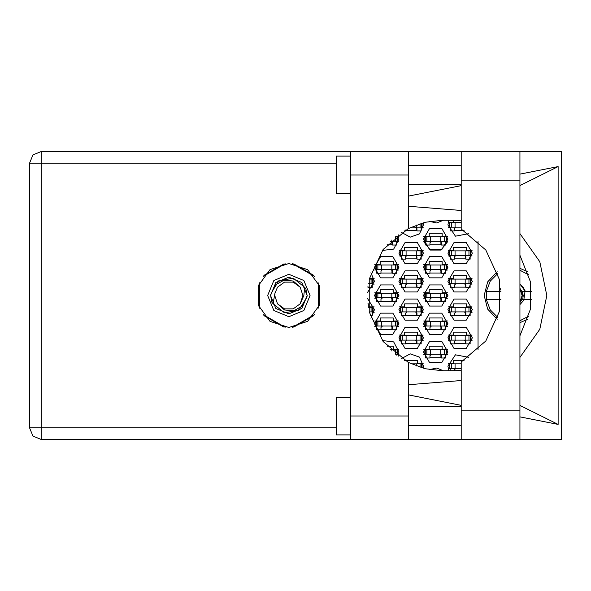 <?xml version="1.0" encoding="UTF-8"?>
<svg xmlns="http://www.w3.org/2000/svg" width="591" height="591" viewBox="0 0 591 591"><rect width="100%" height="100%" fill="white"/><g stroke="black" fill="none" stroke-linecap="round" stroke-linejoin="round"><path stroke-width="0.89" d="M350.493 434.887L336.375 434.887L336.375 397.241L350.493 397.241M350.493 193.759L336.375 193.759L336.375 156.113L350.493 156.113M519.903 151.503L519.903 439.497L561.45 439.497L561.45 151.503L461.172 151.503L461.172 229.042L485.78 250L499.329 279.344L499.329 311.656L485.78 341L461.172 361.958L461.172 439.497L350.493 439.497L350.493 415.968L408.278 415.968L408.278 439.497M408.278 175.032L350.493 175.032L350.493 151.503L408.278 151.503L408.278 228.547L383.123 249.491L369.235 279.137L369.235 311.863L383.123 341.509L408.278 362.453L408.278 415.968M397.078 241.291L397.078 236.769L397.551 236.769L397.551 241.291L390.474 241.291M446.02 241.291L446.02 236.769L446.493 236.769L446.493 241.291L425.313 241.291L425.313 236.769L424.848 236.769L424.848 241.291L425.313 241.291M446.02 236.769L425.313 236.769M397.078 269.526L397.078 265.004L397.551 265.004L397.551 269.526L376.371 269.526L376.371 265.004L375.906 265.004L375.906 269.526L376.371 269.526M397.078 265.004L376.371 265.004M446.02 269.526L446.02 265.004L446.493 265.004L446.493 269.526L425.313 269.526L425.313 265.004L424.848 265.004L424.848 269.526L425.313 269.526M446.02 265.004L425.313 265.004M397.078 297.761L397.078 293.239L397.551 293.239L397.551 297.761L376.371 297.761L376.371 293.239L375.906 293.239L375.906 297.761L376.371 297.761M397.078 293.239L376.371 293.239M446.02 297.761L446.02 293.239L446.493 293.239L446.493 297.761L425.313 297.761L425.313 293.239L424.848 293.239L424.848 297.761L425.313 297.761M446.02 293.239L425.313 293.239M397.078 325.996L397.078 321.474L397.551 321.474L397.551 325.996L376.371 325.996L376.371 321.474L375.906 321.474L375.906 325.996L376.371 325.996M397.078 321.474L376.371 321.474M446.02 325.996L446.02 321.474L446.493 321.474L446.493 325.996L425.313 325.996L425.313 321.474L424.848 321.474L424.848 325.996L425.313 325.996M446.02 321.474L425.313 321.474M397.078 349.709L397.551 349.709L397.551 354.231L397.078 354.231L397.078 349.709L390.474 349.709M446.02 354.231L446.02 349.709L446.493 349.709L446.493 354.231L425.313 354.231L425.313 349.709L424.848 349.709L424.848 354.231L425.313 354.231M446.02 349.709L425.313 349.709M422.018 223.11L422.018 227.173L411.1 227.173M461.172 227.173L449.788 227.173L449.788 222.652L449.315 222.652L449.315 227.173L449.788 227.173M461.172 222.652L449.788 222.652M421.553 255.408L421.553 250.887L422.018 250.887L422.018 255.408L400.846 255.408L400.846 250.887L400.373 250.887L400.373 255.408L400.846 255.408M421.553 250.887L400.846 250.887M470.495 255.408L470.495 250.887L470.961 250.887L470.961 255.408L449.788 255.408L449.788 250.887L449.315 250.887L449.315 255.408L449.788 255.408M470.495 250.887L449.788 250.887M372.611 283.643L372.611 279.122L373.084 279.122L373.084 283.643L368.37 283.643M372.611 279.122L369.235 279.122M421.553 283.643L421.553 279.122L422.018 279.122L422.018 283.643L400.846 283.643L400.846 279.122L400.373 279.122L400.373 283.643L400.846 283.643M421.553 279.122L400.846 279.122M470.495 283.643L470.495 279.122L470.961 279.122L470.961 283.643L449.788 283.643L449.788 279.122L449.315 279.122L449.315 283.643L449.788 283.643M470.495 279.122L449.788 279.122M372.611 311.878L372.611 307.357L373.084 307.357L373.084 311.878L369.235 311.878M372.611 307.357L368.37 307.357M421.553 311.878L421.553 307.357L422.018 307.357L422.018 311.878L400.846 311.878L400.846 307.357L400.373 307.357L400.373 311.878L400.846 311.878M421.553 307.357L400.846 307.357M470.495 311.878L470.495 307.357L470.961 307.357L470.961 311.878L449.788 311.878L449.788 307.357L449.315 307.357L449.315 311.878L449.788 311.878M470.495 307.357L449.788 307.357M421.553 340.113L421.553 335.592L422.018 335.592L422.018 340.113L400.846 340.113L400.846 335.592L400.373 335.592L400.373 340.113L400.846 340.113M421.553 335.592L400.846 335.592M470.495 340.113L470.495 335.592L470.961 335.592L470.961 340.113L449.788 340.113L449.788 335.592L449.315 335.592L449.315 340.113L449.788 340.113M470.495 335.592L449.788 335.592M421.553 367.757L421.553 363.827L411.1 363.827M461.172 368.348L449.788 368.348L449.788 363.827L449.315 363.827L449.315 368.348L449.788 368.348M461.172 363.827L449.788 363.827M350.493 439.497L41.222 439.497L32.97 436.084L29.55 427.832L29.55 163.168L41.222 163.168L41.222 427.832L29.55 427.832L32.97 436.084L41.222 439.497L41.222 427.832L336.375 427.832M336.375 163.168L41.222 163.168L41.222 151.503L350.493 151.503M288.844 263.497L270.035 269.614L258.407 285.608L258.407 305.392L270.035 321.386L288.844 327.503L307.652 321.386L319.28 305.392L319.28 285.608L307.652 269.614L288.844 263.497M519.903 357.437L539.805 329.268L546.83 295.5L539.805 261.732L519.903 233.563M267.671 295.5L273.869 310.474L288.844 316.68L303.818 310.474L310.024 295.5L303.818 280.526L288.844 274.32L273.869 280.526L267.671 295.5M270.493 295.5L275.864 308.48L288.844 313.851L301.824 308.48L307.194 295.5L301.824 282.52L288.844 277.149L275.864 282.52L270.493 295.5M273.012 303.708L274.955 293.269L277.46 287.226L284.5 282.121L293.195 282.121L300.228 287.226L293.217 281.05L283.887 280.223L275.679 284.796L270.538 295.057L271.757 302.097L273.012 303.708L284.426 312.779L298.795 310.305L306.515 297.93L307.157 295.943L305.931 288.903L304.675 287.292L293.262 278.221L278.893 280.695L271.173 293.07M304.675 287.292L303.84 295.5L300.228 303.774L293.195 308.879L284.5 308.879L277.46 303.774L284.47 309.95L293.808 310.777L302.016 306.204L306.515 297.93M302.74 297.731L302.917 295.5L300.228 303.774L293.195 308.879L284.5 308.879L277.46 303.774L274.771 295.5L275.044 292.774M447.904 337.853L454.021 348.446L466.255 348.446L472.372 337.853L466.255 327.259L454.021 327.259L447.904 337.853M398.962 337.853L405.079 348.446L417.312 348.446L423.437 337.853L417.312 327.259L405.079 327.259L398.962 337.853M447.904 309.618L454.021 320.211L466.255 320.211L472.372 309.618L466.255 299.024L454.021 299.024L447.904 309.618M398.962 309.618L405.079 320.211L417.312 320.211L423.437 309.618L417.312 299.024L405.079 299.024L398.962 309.618M447.904 281.382L454.021 291.976L466.255 291.976L472.372 281.382L466.255 270.789L454.021 270.789L447.904 281.382M398.962 281.382L405.079 291.976L417.312 291.976L423.437 281.382L417.312 270.789L405.079 270.789L398.962 281.382M447.904 253.147L454.021 263.741L466.255 263.741L472.372 253.147L466.255 242.554L454.021 242.554L447.904 253.147M398.962 253.147L405.079 263.741L417.312 263.741L423.437 253.147L417.312 242.554L405.079 242.554L398.962 253.147M401.562 232.455L410.213 237.109L419.492 233.903L423.437 224.912L423.245 222.77M423.437 351.97L429.554 362.564L441.787 362.564L447.904 351.97L441.787 341.376L429.554 341.376L423.437 351.97M423.437 323.735L429.554 334.329L441.787 334.329L447.904 323.735L441.787 313.141L429.554 313.141L423.437 323.735M374.495 323.735L380.611 334.329L392.845 334.329L398.962 323.735L392.845 313.141L380.611 313.141L374.495 323.735M423.437 295.5L429.554 306.094L441.787 306.094L447.904 295.5L441.787 284.906L429.554 284.906L423.437 295.5M374.495 295.5L380.611 306.094L392.845 306.094L398.962 295.5L392.845 284.906L380.611 284.906L374.495 295.5M423.437 267.265L429.554 277.859L441.787 277.859L447.904 267.265L441.787 256.671L429.554 256.671L423.437 267.265M374.495 267.265L380.611 277.859L392.845 277.859L398.962 267.265L392.845 256.671L380.611 256.671L374.495 267.265M425.69 241.756L423.74 241.756L430.359 250.052L440.975 250.052L447.594 241.756L445.644 241.756M423.437 239.03L429.554 249.624L441.787 249.624L447.904 239.03L441.787 228.436L429.554 228.436L423.437 239.03M423.245 368.23L423.437 366.088L419.492 357.097L410.213 353.891L401.562 358.545M519.903 255.223L530.253 281.419L530.253 309.581L519.903 335.777M531.464 291.267L521.823 291.267L519.903 288.393M497.216 271.683L487.619 281.914L484.14 295.5L487.619 309.086L497.216 319.317M448.842 220.207L447.904 224.912L455.41 236.193L468.715 233.644M382.384 250.466L393.672 249.099L398.962 239.03L398.201 234.782M429.524 221.374L436.69 222.984L443.486 220.207M398.201 356.218L398.962 351.97L393.672 341.901L382.384 340.534M443.486 370.793L436.69 368.016L429.524 369.626M468.715 357.356L455.41 354.807L447.904 366.088L448.842 370.793M461.172 370.638L442.725 370.793L425.003 368.681L408.278 362.453M408.278 228.547L425.003 222.319L442.725 220.207L461.172 220.362M29.55 163.168L32.97 154.916L41.222 151.503M497.807 317.463L490.235 309.795L486.363 299.733L500.961 299.733M500.961 291.267L486.363 291.267L490.235 281.205L497.807 273.537M519.903 284.249L523.094 287.233M519.903 302.607L521.823 299.733L531.464 299.733M519.903 289.221L522.178 295.5L519.903 301.779M519.903 322.716L527.763 319.177M370.949 318.231L374.495 309.618L367.499 298.558M367.499 292.442L374.495 281.382L370.949 272.769M448.214 363.362L453.644 363.362L453.644 360.347L464.053 360.347M450.165 368.821L448.214 368.821M404.702 360.488L417.689 360.347L417.689 363.362L423.126 363.362M448.214 335.127L453.644 335.127L453.644 332.112L466.631 332.112L466.631 335.127L472.069 335.127M472.069 340.586L470.118 340.586M450.165 340.586L448.214 340.586M399.272 335.127L404.702 335.127L404.702 332.112L417.689 332.112L417.689 335.127L423.126 335.127M423.126 340.586L421.176 340.586M401.223 340.586L399.272 340.586M448.214 306.892L453.644 306.892L453.644 303.877L466.631 303.877L466.631 306.892L472.069 306.892M472.069 312.344L470.118 312.344M450.165 312.344L448.214 312.344M399.272 306.892L404.702 306.892L404.702 303.877L417.689 303.877L417.689 306.892L423.126 306.892M423.126 312.344L421.176 312.344M401.223 312.344L399.272 312.344M367.898 303.877L368.754 303.877L368.754 306.892L374.184 306.892M374.184 312.344L372.234 312.344M448.214 278.656L453.644 278.656L453.644 275.642L466.631 275.642L466.631 278.656L472.069 278.656M472.069 284.108L470.118 284.108M450.165 284.108L448.214 284.108M399.272 278.656L404.702 278.656L404.702 275.642L417.689 275.642L417.689 278.656L423.126 278.656M423.126 284.108L421.176 284.108M401.223 284.108L399.272 284.108M369.345 278.656L374.184 278.656M374.184 284.108L372.234 284.108M448.214 250.414L453.644 250.414L453.644 247.407L466.631 247.407L466.631 250.414L472.069 250.414M472.069 255.873L470.118 255.873M450.165 255.873L448.214 255.873M399.272 250.414L404.702 250.414L404.702 247.407L417.689 247.407L417.689 250.414L423.126 250.414M423.126 255.873L421.176 255.873M401.223 255.873L399.272 255.873M448.214 222.179L453.644 222.179L453.644 220.207M450.165 227.638L448.214 227.638M423.126 227.638L421.176 227.638M423.74 349.244L429.177 349.244L429.177 346.23L442.164 346.23L442.164 349.244L447.594 349.244M447.594 354.703L445.644 354.703M425.69 354.703L423.74 354.703M387.09 346.23L393.222 346.23L393.222 349.244L398.652 349.244M398.652 354.703L396.701 354.703M423.74 321.009L429.177 321.009L429.177 317.995L442.164 317.995L442.164 321.009L447.594 321.009M447.594 326.468L445.644 326.468M425.69 326.468L423.74 326.468M374.797 321.009L380.235 321.009L380.235 317.995L393.222 317.995L393.222 321.009L398.652 321.009M398.652 326.468L396.701 326.468M376.748 326.468L374.797 326.468M423.74 292.774L429.177 292.774L429.177 289.76L442.164 289.76L442.164 292.774L447.594 292.774M447.594 298.226L445.644 298.226M425.69 298.226L423.74 298.226M374.797 292.774L380.235 292.774L380.235 289.76L393.222 289.76L393.222 292.774L398.652 292.774M398.652 298.226L396.701 298.226M376.748 298.226L374.797 298.226M423.74 264.532L429.177 264.532L429.177 261.525L442.164 261.525L442.164 264.532L447.594 264.532M447.594 269.991L445.644 269.991M425.69 269.991L423.74 269.991M374.797 264.532L380.235 264.532L380.235 261.525L393.222 261.525L393.222 264.532L398.652 264.532M398.652 269.991L396.701 269.991M376.748 269.991L374.797 269.991M423.74 236.297L429.177 236.297L429.177 233.29L442.164 233.29L442.164 236.297L447.594 236.297M396.199 236.297L398.652 236.297M398.652 241.756L396.701 241.756M283.946 263.874L263.911 275.443M313.784 275.443L293.742 263.874M318.682 307.069L318.682 283.931M293.742 327.126L313.784 315.557M263.911 315.557L283.946 327.126M259.013 283.931L259.013 307.069M478.023 241.268L478.023 349.732M527.763 271.823L519.903 268.284M392.468 244.77L387.09 244.77M441.411 244.77L429.93 244.77M392.468 273.005L380.988 273.005M441.411 273.005L429.93 273.005M392.468 301.24L380.988 301.24M441.411 301.24L429.93 301.24M392.468 329.475L380.988 329.475M441.411 329.475L429.93 329.475M441.411 357.71L429.93 357.71M416.936 230.653L405.456 230.653M464.053 230.653L454.398 230.653M416.936 258.888L405.456 258.888M465.878 258.888L454.398 258.888M416.936 287.123L405.456 287.123M465.878 287.123L454.398 287.123M416.936 315.358L405.456 315.358M465.878 315.358L454.398 315.358M416.936 343.593L405.456 343.593M465.878 343.593L454.398 343.593M461.172 165.524L408.278 165.524M461.172 184.348L408.278 184.348M461.172 406.652L408.278 406.652M461.172 425.476L408.278 425.476M350.493 175.032L350.493 415.968M519.903 416.906L558.126 424.441L558.126 166.559L519.903 174.094M461.172 185.677L408.278 196.109M408.278 394.891L461.172 405.323M461.172 151.503L408.278 151.503M408.278 384.704L461.172 380.545M461.172 210.455L408.278 206.296M558.126 424.441L519.903 405.411M519.903 185.589L558.126 166.559M397.078 236.769L395.608 236.769M396.701 241.291L396.701 245.051L392.468 245.051L392.468 242.798L390.961 241.291M392.003 241.704L391.907 244.77M392.261 242.029L392.099 244.77M445.644 241.291L445.644 245.051L441.411 245.051L441.411 242.798L439.903 241.291M425.69 241.291L425.69 245.051L429.93 245.051L429.93 242.798L431.43 241.291M440.945 241.704L440.849 244.77M441.204 242.029L441.041 244.77M396.701 269.526L396.701 273.286L392.468 273.286L392.468 271.033L390.961 269.526M376.748 269.526L376.748 273.286L380.988 273.286L380.988 271.033L382.495 269.526M392.003 269.939L391.907 273.005M392.261 270.264L392.099 273.005M445.644 269.526L445.644 273.286L441.411 273.286L441.411 271.033L439.903 269.526M425.69 269.526L425.69 273.286L429.93 273.286L429.93 271.033L431.43 269.526M440.945 269.939L440.849 273.005M441.204 270.264L441.041 273.005M396.701 297.761L396.701 301.521L392.468 301.521L392.468 299.268L390.961 297.761M376.748 297.761L376.748 301.521L380.988 301.521L380.988 299.268L382.495 297.761M392.003 298.174L391.907 301.24M392.261 298.499L392.099 301.24M445.644 297.761L445.644 301.521L441.411 301.521L441.411 299.268L439.903 297.761M425.69 297.761L425.69 301.521L429.93 301.521L429.93 299.268L431.43 297.761M440.945 298.174L440.849 301.24M441.204 298.499L441.041 301.24M396.701 325.996L396.701 329.756L392.468 329.756L392.468 327.503L390.961 325.996M376.748 325.996L376.748 329.756L380.988 329.756L380.988 327.503L382.495 325.996M392.003 326.409L391.907 329.475M392.261 326.734L392.099 329.475M445.644 325.996L445.644 329.756L441.411 329.756L441.411 327.503L439.903 325.996M425.69 325.996L425.69 329.756L429.93 329.756L429.93 327.503L431.43 325.996M440.945 326.409L440.849 329.475M441.204 326.734L441.041 329.475M397.078 354.231L395.608 354.231M396.701 354.231L396.701 355.088M445.644 354.231L445.644 357.991L441.411 357.991L441.411 355.738L439.903 354.231M425.69 354.231L425.69 357.991L429.93 357.991L429.93 355.738L431.43 354.231M440.945 354.644L440.849 357.71M441.204 354.977L441.041 357.71M421.553 227.173L421.553 223.243M421.176 227.173L421.176 230.933L416.936 230.933L416.936 228.673L415.436 227.173M405.456 230.076L405.456 230.933L403.993 230.933M416.47 227.587L416.382 230.653M416.729 227.912L416.574 230.653M450.165 227.173L450.165 230.933L454.398 230.933L454.398 228.673L455.905 227.173M421.176 255.408L421.176 259.168L416.936 259.168L416.936 256.915L415.436 255.408M401.223 255.408L401.223 259.168L405.456 259.168L405.456 256.915L406.963 255.408M416.47 255.822L416.382 258.888M416.729 256.147L416.574 258.888M470.118 255.408L470.118 259.168L465.878 259.168L465.878 256.915L464.378 255.408M450.165 255.408L450.165 259.168L454.398 259.168L454.398 256.915L455.905 255.408M465.413 255.822L465.324 258.888M465.671 256.147L465.509 258.888M372.234 283.643L372.234 287.403L368.001 287.403L368.001 286.295M421.176 283.643L421.176 287.403L416.936 287.403L416.936 285.15L415.436 283.643M401.223 283.643L401.223 287.403L405.456 287.403L405.456 285.15L406.963 283.643M416.47 284.057L416.382 287.123M416.729 284.382L416.574 287.123M470.118 283.643L470.118 287.403L465.878 287.403L465.878 285.15L464.378 283.643M450.165 283.643L450.165 287.403L454.398 287.403L454.398 285.15L455.905 283.643M465.413 284.057L465.324 287.123M465.671 284.382L465.509 287.123M372.234 311.878L372.234 315.638L370.18 315.638M421.176 311.878L421.176 315.638L416.936 315.638L416.936 313.385L415.436 311.878M401.223 311.878L401.223 315.638L405.456 315.638L405.456 313.385L406.963 311.878M416.47 312.292L416.382 315.358M416.729 312.617L416.574 315.358M470.118 311.878L470.118 315.638L465.878 315.638L465.878 313.385L464.378 311.878M450.165 311.878L450.165 315.638L454.398 315.638L454.398 313.385L455.905 311.878M465.413 312.292L465.324 315.358M465.671 312.617L465.509 315.358M421.176 340.113L421.176 343.873L416.936 343.873L416.936 341.62L415.436 340.113M401.223 340.113L401.223 343.873L405.456 343.873L405.456 341.62L406.963 340.113M416.47 340.527L416.382 343.593M416.729 340.852L416.574 343.593M470.118 340.113L470.118 343.873L465.878 343.873L465.878 341.62L464.378 340.113M450.165 340.113L450.165 343.873L454.398 343.873L454.398 341.62L455.905 340.113M465.413 340.527L465.324 343.593M465.671 340.852L465.509 343.593M421.553 363.827L422.018 363.827L422.018 367.89M450.165 368.348L450.165 370.793M455.905 368.348L454.398 369.855L454.398 370.793M300.228 287.226L302.917 295.5L302.651 298.226M274.955 293.269L274.771 295.5L274.955 293.269M292.515 263.712L314.538 276.425M263.15 276.425L285.172 263.712M259.479 308.214L259.479 282.786M285.172 327.288L263.15 314.575M314.538 314.575L292.515 327.288M318.209 282.786L318.209 308.214M486.363 291.267L486.363 299.733M528.679 316.207L519.903 320.758M519.903 270.242L528.679 274.793M523.109 287.256L525.229 291.267L520.39 284.589M522.407 286.413L522.939 287.034M523.367 287.603L525.096 290.868M499.521 291.267L500.762 288.548M523.848 299.733L525 291.267M519.903 304.564L524.298 299.733M522.149 291.267L523.271 295.5L522.666 299.733M519.903 288.674L522.54 295.5L519.903 302.326M461.172 410.139L519.903 410.139M461.172 180.861L519.903 180.861M391.811 241.291L391.811 240.035M395.571 241.291L395.571 236.799M440.753 241.291L440.753 236.769M444.513 241.291L444.513 236.769M430.588 241.291L430.588 236.769M426.828 241.291L426.828 236.769M391.811 269.526L391.811 265.004M395.571 269.526L395.571 265.004M381.646 269.526L381.646 265.004M377.885 269.526L377.885 265.004M440.753 269.526L440.753 265.004M444.513 269.526L444.513 265.004M430.588 269.526L430.588 265.004M426.828 269.526L426.828 265.004M391.811 297.761L391.811 293.239M395.571 297.761L395.571 293.239M381.646 297.761L381.646 293.239M377.885 297.761L377.885 293.239M440.753 297.761L440.753 293.239M444.513 297.761L444.513 293.239M430.588 297.761L430.588 293.239M426.828 297.761L426.828 293.239M391.811 325.996L391.811 321.474M395.571 325.996L395.571 321.474M381.646 325.996L381.646 321.474M377.885 325.996L377.885 321.474M440.753 325.996L440.753 321.474M444.513 325.996L444.513 321.474M430.588 325.996L430.588 321.474M426.828 325.996L426.828 321.474M391.811 350.965L391.811 349.709M395.571 354.201L395.571 349.709M440.753 354.231L440.753 349.709M444.513 354.231L444.513 349.709M430.588 354.231L430.588 349.709M426.828 354.231L426.828 349.709M416.278 227.173L416.278 225.001M420.046 227.173L420.046 223.701M455.055 227.173L455.055 222.652M451.295 227.173L451.295 222.652M416.278 255.408L416.278 250.887M420.046 255.408L420.046 250.887M406.113 255.408L406.113 250.887M402.353 255.408L402.353 250.887M465.22 255.408L465.22 250.887M468.981 255.408L468.981 250.887M455.055 255.408L455.055 250.887M451.295 255.408L451.295 250.887M371.104 283.643L371.104 279.122M416.278 283.643L416.278 279.122M420.046 283.643L420.046 279.122M406.113 283.643L406.113 279.122M402.353 283.643L402.353 279.122M465.22 283.643L465.22 279.122M468.981 283.643L468.981 279.122M455.055 283.643L455.055 279.122M451.295 283.643L451.295 279.122M371.104 311.878L371.104 307.357M416.278 311.878L416.278 307.357M420.046 311.878L420.046 307.357M406.113 311.878L406.113 307.357M402.353 311.878L402.353 307.357M465.22 311.878L465.22 307.357M468.981 311.878L468.981 307.357M455.055 311.878L455.055 307.357M451.295 311.878L451.295 307.357M416.278 340.113L416.278 335.592M420.046 340.113L420.046 335.592M406.113 340.113L406.113 335.592M402.353 340.113L402.353 335.592M465.22 340.113L465.22 335.592M468.981 340.113L468.981 335.592M455.055 340.113L455.055 335.592M451.295 340.113L451.295 335.592M416.278 365.999L416.278 363.827M420.046 367.299L420.046 363.827M455.055 368.348L455.055 363.827M451.295 368.348L451.295 363.827M461.172 439.497L519.903 439.497"/></g></svg>
